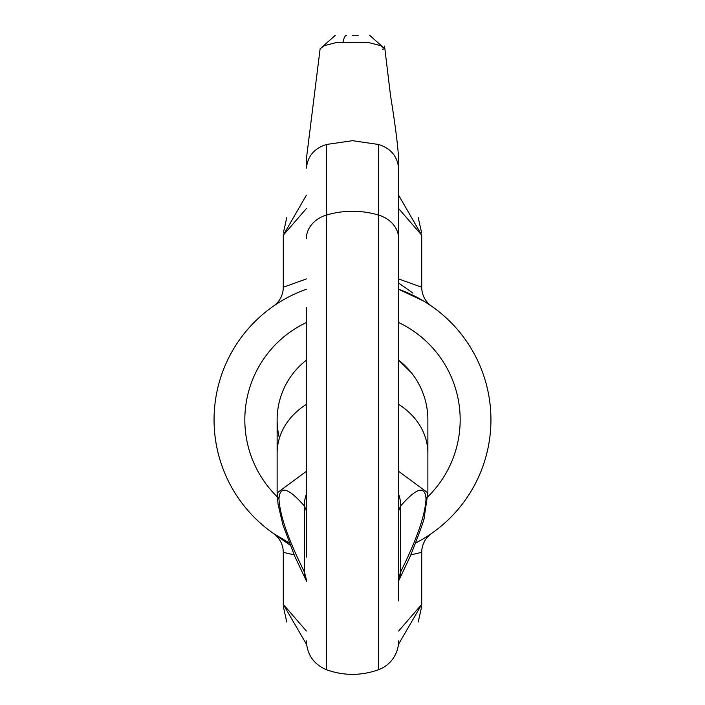 <?xml version="1.0" encoding="UTF-8"?>
<svg xmlns="http://www.w3.org/2000/svg" width="705" height="705" viewBox="0 0 705 705"><rect width="100%" height="100%" fill="white"/><g stroke="black" fill="none" stroke-linecap="round" stroke-linejoin="round"><path stroke-width="1.06" d="M427.873 419.801A75.373 75.373 0 0 0 398.642 360.202A75.373 75.373 0 0 1 427.873 419.801L427.873 453.183A75.373 61.74 180 0 0 398.642 404.362M382.48 49.191L384.877 48.812L380.841 45.702L368.891 42.608L352.5 42.353L336.109 42.608L324.159 45.702L320.123 48.812L335.404 35.25M352.262 35.25L358.272 35.25M306.358 557.126L306.358 307.31M320.123 48.812L306.613 157.03L306.358 168.125C307.715 156.087 314.439 148.2 326.512 144.472L326.512 215.051A75.373 61.74 0 0 1 352.5 211.271A75.373 61.74 0 0 1 378.488 215.051L378.488 144.472C390.561 148.2 397.285 156.087 398.642 168.125L398.642 600.889M398.642 640.871A30.764 30.764 0 0 1 378.488 669.75L378.488 215.051A30.764 25.204 180 0 1 398.642 238.704M398.642 471.337L427.873 492.901A30.764 17.643 -0 0 1 426.014 498.937C425.212 485.207 416.708 487.596 400.502 506.12A30.764 26.2 -139.9 0 0 398.642 494.293M279.4 438.149A75.373 75.373 0 0 1 306.358 360.202A75.373 75.373 0 0 0 277.127 419.801L277.127 492.901L306.358 471.337M490.936 419.801A138.436 138.436 0 0 1 415.747 542.947A138.436 138.436 0 0 0 398.642 289.279L423.908 301.202L431.61 306.19A23.071 23.071 0 0 1 421.722 287.252L421.722 235.214L398.642 195.25L421.722 235.214L398.642 208.574M306.358 289.279A138.436 138.436 0 0 0 289.253 542.947L273.487 533.473M283.278 604.388L283.278 552.341L283.278 604.388L306.569 644.467L283.278 604.388L306.358 631.028M410.865 554.87L421.722 552.341L421.722 604.388L421.722 552.341A23.071 23.071 0 0 1 431.61 533.412M273.461 306.146A23.071 23.071 0 0 1 273.39 306.19A23.071 23.071 0 0 0 283.278 287.252L283.278 235.214L283.278 287.252L306.358 278.933M398.642 278.933L421.722 287.252L421.722 235.214M283.278 235.206L306.358 195.25L283.278 235.214L306.358 208.574M421.722 604.388L398.431 644.467L421.722 604.388L398.642 631.028M273.425 533.438L290.116 545.159L273.425 533.438A23.071 23.071 0 0 1 283.278 552.341L294.135 554.87M411.394 372.769L398.642 360.202M398.642 532.293L398.642 236.721M306.56 581.369L305.996 580.092A30.764 20.551 -27 0 1 304.498 572.169L306.358 579.475M306.358 494.293A30.764 26.2 139.9 0 0 304.498 506.12L306.358 510.878M427.873 453.183L427.873 492.901L424.26 517.1C424.745 518.325 420.083 531.367 410.275 556.245L399.004 580.092A30.764 20.551 -153 0 0 400.502 572.169C416.708 539.616 425.212 515.205 426.014 498.937M398.642 579.475L400.502 572.169L400.502 506.12L398.642 510.878M342.982 42.441A15.378 4.336 -90 0 1 346.657 35.25M326.512 144.472L352.5 140.683L378.488 144.472M277.25 496.813A107.671 107.671 0 0 1 306.358 322.52M398.642 322.52A107.671 107.671 0 0 1 427.75 496.813M214.064 419.801A138.436 138.436 0 0 0 289.253 542.947M306.358 238.704A30.764 25.204 180 0 1 326.512 215.051L326.512 669.75C343.837 675.901 361.163 675.901 378.488 669.75M306.358 404.362A75.373 61.74 180 0 0 277.127 453.183M304.498 572.169L304.498 506.12C288.292 487.596 279.788 485.207 278.986 498.937C279.788 515.205 288.292 539.616 304.498 572.169M305.996 580.092L294.725 556.245L282.952 524.917L278.078 504.454L277.127 492.901A30.764 17.643 0 0 0 278.986 498.937M421.669 233.002L418.206 217.554L421.669 233.002M286.794 217.554L283.331 233.002L286.785 217.581M283.331 606.6L286.794 622.048L283.331 606.6M418.206 622.048L421.669 606.6L418.206 622.048M398.642 283.04L412.927 293.068M326.512 669.75C313.769 664.33 307.045 654.707 306.358 640.871M399.004 580.092L398.44 581.369M398.642 168.125C399.338 157.338 396.633 133.21 390.544 95.757L384.551 46.089M384.877 48.812L369.596 35.25"/></g></svg>
